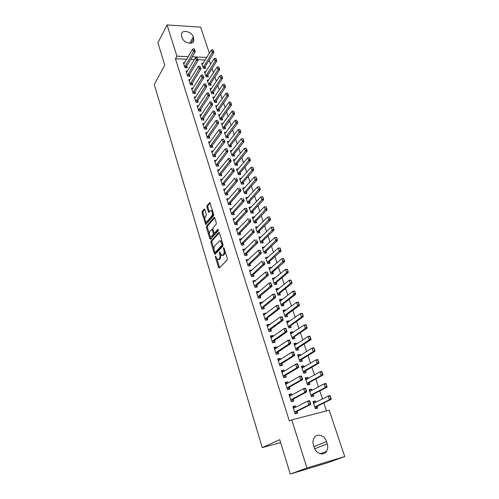 <?xml version="1.0" encoding="UTF-8"?>
<svg xmlns="http://www.w3.org/2000/svg" width="499" height="499" viewBox="0 0 499 499"><rect width="100%" height="100%" fill="white"/><g stroke="black" fill="none" stroke-linecap="round" stroke-linejoin="round"><path stroke-width="0.75" d="M215.449 256.006L215.356 256.997L218.512 267.42L219.242 267.975L227.182 260.016L227.326 258.557L224.045 247.934L223.521 247.56L223.845 249.949C224.35 251.97 224.207 253.517 223.402 254.596L221.681 255.5L219.666 251.777L219.348 252.837L219.76 254.191C220.259 256.193 220.115 257.721 219.335 258.775L217.664 259.661L215.449 256.006M204.871 209.53L204.178 209.081L202.151 211.545L202.039 212.961L205.744 224.562L213.541 215.774L213.672 214.321L209.836 202.532L206.973 205.694L206.848 207.135L208.669 212.443L210.266 210.852L211.183 210.597C212.53 212.075 212.749 213.859 211.832 215.948L206.923 221.693L206.05 221.924C204.727 220.471 204.509 218.712 205.388 216.647L206.193 215.693L206.318 214.271L204.871 209.53M186.807 59.244L175.455 58.776L289.345 421.031L291.753 419.859L329.178 410.215L344.74 456.573L306.947 467.975L291.753 419.859M175.455 58.776L176.914 56.162L167.059 24.95L200.623 27.171L209.374 53.237M344.74 456.573L327.238 462.866L290.287 474.05L279.733 439.669L262.231 447.622L154.26 84.468L164.789 65.157L157.915 42.777L167.059 24.95M290.287 474.05L306.947 467.975M211.052 240.942L210.927 242.358L214.377 253.76L215.094 254.29L222.891 246.088L223.028 244.635L219.441 233.014L218.705 232.515L211.052 240.942L212.013 240.842L211.888 242.258L213.934 249.026M209.842 238.765L206.449 227.544L206.567 226.128L214.059 217.452L214.782 217.92L216.285 222.797L216.154 224.251L213.048 227.769L212.923 229.203L213.909 232.434L214.626 232.927L217.888 229.297L218.306 230.663L210.547 239.264L209.842 238.765L210.796 238.672L210.06 236.227M262.231 447.622L280.625 442.582M187.518 71.151L186.058 71.108L187.68 76.216L190.013 76.278L189.489 74.638M205.931 71.737L204.44 71.688L206.099 76.727L208.364 76.79L207.834 75.193L216.759 61.071L215.1 61.009L214.233 58.445L204.889 73.047M193.051 88.279L191.516 88.254L193.175 93.463L195.521 93.5L194.99 91.847M211.57 88.622L210.004 88.597L211.695 93.731L213.971 93.768L213.441 92.159L222.598 78.331L220.932 78.281L220.047 75.667L210.453 89.963M198.696 105.757L197.086 105.751L198.777 111.065L201.134 111.071L200.604 109.4M217.321 105.85L215.68 105.844L217.402 111.084L219.697 111.09L219.161 109.462L228.561 95.939L226.883 95.914L225.978 93.251L216.136 107.223M204.471 123.59L202.769 123.602L204.496 129.035L206.873 129.004L206.33 127.32M223.203 123.428L221.469 123.44L223.228 128.792L225.536 128.761L224.993 127.12L234.642 113.915L232.958 113.915L232.035 111.196L221.924 124.825M210.372 141.791L208.576 141.835L210.341 147.373L212.724 147.311L212.181 145.614M229.216 141.354L227.382 141.398L229.178 146.856L231.492 146.793L230.943 145.14L240.855 132.272L239.158 132.297L238.223 129.515L227.837 142.795M216.41 160.372L214.501 160.447L216.298 166.105L218.699 166.005L218.15 164.29M235.36 159.655L233.413 159.73L235.247 165.3L237.574 165.2L237.025 163.535L247.198 151.022L245.496 151.072L244.535 148.234L233.875 161.133M222.585 179.341L220.552 179.453L222.392 185.235L224.806 185.092L224.251 183.364M241.653 178.33L239.57 178.442L241.441 184.131L243.786 184L243.225 182.316L253.685 170.171L251.964 170.253L250.985 167.346L240.038 179.858M228.916 198.714L226.733 198.87L228.611 204.771L231.037 204.596L230.482 202.85M248.09 197.398L245.857 197.554L247.772 203.361L250.124 203.193L249.562 201.49L260.303 189.739L258.582 189.851L257.578 186.882L246.331 198.976M235.403 218.506L233.045 218.705L234.967 224.737L237.412 224.519L236.844 222.76L235.958 224.65M254.658 216.903L252.282 217.071L254.234 223.009L256.605 222.797L256.037 221.076L267.071 209.736L265.337 209.873L264.314 206.842L252.756 218.506M241.978 238.809L239.501 238.977L241.466 245.146L243.917 244.884L243.35 243.107M261.27 236.931L258.844 237.013L260.84 243.075L263.223 242.82L262.649 241.092L273.995 230.182L272.248 230.351L271.2 227.251L259.318 238.46M248.633 259.63L246.101 259.698L248.109 266.004L250.573 265.699L250.005 263.909L248.976 265.898M268.038 257.397L265.549 257.384L267.589 263.584L269.984 263.291L269.404 261.538L281.068 251.084L279.315 251.284L278.242 248.115L266.029 258.844M255.444 280.918L255.326 280.55L252.843 280.887L254.895 287.337L257.378 286.981L256.804 285.172L255.7 287.224M274.949 278.317L274.806 277.887L272.404 278.211L274.487 284.549L276.895 284.205L276.309 282.44L288.303 272.46L286.538 272.697L285.447 269.454L272.884 279.683M262.405 302.7L262.237 302.169L259.742 302.556L261.844 309.155L264.339 308.75L263.759 306.922M282.016 299.712L281.823 299.132L279.409 299.506L281.542 305.987L283.962 305.594L283.37 303.81L295.707 294.335L293.93 294.603L292.813 291.285L280.563 300.847L279.877 300.934M269.529 324.974L269.31 324.288L266.803 324.724L268.949 331.473L271.462 331.018L270.87 329.178L269.66 331.342M289.245 321.587L289.002 320.851L286.576 321.275L288.753 327.905L291.185 327.469L290.593 325.666M276.82 347.778L276.54 346.917L274.02 347.404L276.221 354.315L278.748 353.803L278.149 351.945M296.637 343.967L296.344 343.075L293.905 343.543L296.132 350.329L298.577 349.836L297.978 348.015L311.033 339.619L309.243 339.969L308.07 336.494L295.096 344.977L294.398 345.046M284.28 371.119L283.95 370.077L281.411 370.62L283.663 377.693L286.201 377.132L285.603 375.248M304.203 366.865L303.854 365.804L301.402 366.328L303.685 373.271L306.137 372.728L305.531 370.888L318.967 363.072L317.171 363.459L315.967 359.904L302.619 367.807L301.895 367.844M291.921 395.015L291.528 393.786L288.977 394.385L291.285 401.626L293.836 401.009L293.231 399.106L291.915 401.003M311.944 390.305L311.538 389.064L309.074 389.65L311.413 396.749L313.877 396.15L313.266 394.291L327.101 387.093L325.292 387.523L324.057 383.881L310.316 391.172L309.573 391.172M210.628 64.221L209.2 60.154M205.245 59.992L197.897 59.693M194.379 59.549L190.737 59.4M326.483 410.908L323.826 402.955M322.485 398.932L319.797 390.892M318.449 386.856L315.811 378.978M314.457 374.924L311.875 367.195M310.515 363.129L307.989 355.556M306.623 351.477L304.141 344.054M302.774 339.956L300.342 332.677M298.97 328.567L296.587 321.437M295.208 317.314L292.869 310.322M291.491 306.186L289.195 299.331M287.811 295.19L285.565 288.466M284.181 284.311L281.979 277.725M280.581 273.558L278.43 267.102M277.032 262.929L274.918 256.598M273.521 252.413L271.444 246.207M270.04 242.015L268.013 235.933M266.603 231.729L264.613 225.766M263.204 221.562L261.251 215.718M259.842 211.501L257.933 205.769M256.517 201.546L254.646 195.932M253.23 191.703L251.39 186.202M249.974 181.96L248.171 176.571M246.756 172.33L244.99 167.04M243.568 162.793L241.84 157.615M240.418 153.361L238.722 148.284M237.299 144.024L235.634 139.053M234.212 134.792L232.584 129.915M231.156 125.648L229.559 120.87M228.13 116.604L226.565 111.926M225.136 107.647L223.608 103.062M222.18 98.783L220.677 94.292M219.248 90.013L217.776 85.616M216.341 81.331L214.901 77.021M213.472 72.729L212.063 68.513M315.886 402.231L315.449 400.903L312.979 401.514L315.343 408.7L317.819 408.07L317.202 406.205L331.236 399.325L329.421 399.774L328.18 396.081L314.233 403.055L313.478 403.042M295.807 407.178L295.383 405.849L292.832 406.479L295.165 413.808L297.722 413.16L297.111 411.251M308.051 378.516L307.671 377.369L305.213 377.924L307.521 384.941L309.985 384.373L309.374 382.521L323.009 375.011L321.206 375.423L319.99 371.817L306.448 379.421L305.712 379.44M288.079 382.995L287.717 381.86L285.172 382.434L287.449 389.588L290 388.995L289.395 387.105M300.398 355.35L300.074 354.371L297.629 354.87L299.887 361.731L302.338 361.214L301.733 359.386L314.975 351.277L313.179 351.645L311.994 348.127L298.839 356.323L298.128 356.38M280.525 359.38L280.226 358.425L277.694 358.943L279.92 365.935L282.453 365.399L281.854 363.528M292.919 332.714L292.651 331.897L290.218 332.346L292.42 339.052L294.859 338.59L294.26 336.775L307.135 328.099L305.344 328.429L304.184 324.992L290.711 333.843M273.153 336.314L272.903 335.534L270.389 335.995L272.566 342.825L275.08 342.345L274.487 340.493L273.271 342.694M285.609 310.59L285.391 309.929L282.97 310.328L285.129 316.884L287.555 316.472L286.962 314.676L299.469 305.457L297.691 305.75L296.562 302.394L283.457 311.813M265.948 313.771L265.749 313.166L263.254 313.578L265.374 320.252L267.882 319.822L267.296 317.988M278.461 288.958L278.292 288.447L275.885 288.796L277.993 295.208L280.407 294.84L279.82 293.069L291.984 283.338L290.212 283.588L289.108 280.307L276.883 290.193M258.906 291.747L258.763 291.297L256.274 291.659L258.351 298.184L260.84 297.803L260.26 295.988M271.475 267.801L271.35 267.439L268.955 267.745L271.019 274.013L273.421 273.689L272.834 271.93L284.667 261.713L282.908 261.931L281.823 258.725L269.441 269.204M252.02 270.215L249.45 270.233L251.484 276.614L253.96 276.284L253.386 274.481M264.638 247.111L262.181 247.142L264.196 253.274L266.585 252.999L266.004 251.259L277.513 240.574L275.76 240.761L274.7 237.624L262.655 248.596M245.29 249.157L242.782 249.282L244.766 255.519L247.23 255.232L246.662 253.448M257.946 226.864L255.544 226.989L257.521 232.989L259.892 232.752L259.324 231.031L270.514 219.903L268.774 220.059L267.738 216.99L256.018 228.43M238.703 228.567L236.258 228.785L238.198 234.886L240.649 234.649L240.081 232.877M251.371 207.079L249.051 207.26L250.985 213.135L253.349 212.942L252.781 211.233L263.672 199.681L261.938 199.806L260.927 196.806L249.525 208.688M232.141 208.557L229.871 208.732L231.773 214.701L234.206 214.501L233.644 212.755M244.853 187.817L242.695 187.948L244.591 193.699L246.936 193.543L246.381 191.853L256.979 179.902L255.257 179.996L254.265 177.064L243.169 189.371M225.735 188.978L223.627 189.109L225.486 194.953L227.906 194.791L227.351 193.057M238.485 168.943L236.476 169.036L238.329 174.669L240.661 174.55L240.106 172.872L250.423 160.547L248.714 160.609L247.741 157.74L236.938 170.446M219.479 169.81L217.508 169.897L219.329 175.617L221.737 175.498L221.188 173.777M232.272 150.461L230.382 150.517L232.197 156.031L234.518 155.95L233.969 154.291L244.011 141.597L242.308 141.635L241.36 138.828L230.844 151.921M213.372 151.035L211.52 151.091L213.304 156.692L215.699 156.605L215.15 154.902M226.19 132.347L224.413 132.372L226.19 137.774L228.498 137.73L227.956 136.084L237.736 123.047L236.039 123.06L235.11 120.309L224.868 133.763M207.403 132.647L205.657 132.672L207.403 138.154L209.78 138.111L209.243 136.42M220.246 114.595L218.562 114.595L220.302 119.891L222.598 119.879L222.061 118.244M201.565 114.627L199.912 114.633L201.621 120.003L203.991 119.991L203.455 118.313M214.433 97.193L212.83 97.174L214.533 102.364L216.822 102.382L216.285 100.767L225.567 87.088L223.889 87.057L222.997 84.412L213.279 98.546M195.858 96.974L194.286 96.956L195.964 102.22L198.315 102.239L197.785 100.58M208.738 80.139L207.21 80.102L208.881 85.186L211.152 85.235L210.622 83.632L219.666 69.66L218.001 69.604L217.127 67.016L207.659 81.462M190.269 79.672L188.772 79.634L190.412 84.793L192.751 84.842L192.227 83.202M203.155 63.417L201.702 63.361L203.343 68.344L205.6 68.425L205.077 66.835L213.884 52.576L212.231 52.501L211.37 49.962L202.145 64.714M184.798 62.718L183.37 62.662L184.979 67.721L187.3 67.795L186.782 66.167L186.239 67.758M181.624 36.234L181.517 33.845C182.497 29.266 191.859 31.749 193.281 36.914L193.868 40.837C192.888 45.372 183.501 42.908 182.098 37.706L181.624 36.234M206.804 57.441L192.246 56.817M188.304 56.649L176.914 56.162M209.268 60.161L210.84 57.616M327.244 443.798C328.105 446.617 327.887 449.119 326.589 451.302C323.795 456.192 316.029 453.859 314.22 447.528L313.484 445.245C312.667 442.507 312.867 440.074 314.083 437.947C316.853 432.932 324.656 435.234 326.502 441.546L327.244 443.798L314.726 448.807M315.449 400.903L313.154 402.057M295.383 405.849L293.019 407.072M311.538 389.064L309.28 390.274M291.528 393.786L289.195 395.065M307.671 377.369L305.444 378.622M287.717 381.86L285.416 383.195M303.854 365.804L301.658 367.108M283.95 370.077L281.679 371.462M300.074 354.371L297.909 355.725M280.226 358.425L277.987 359.866M296.344 343.075L294.21 344.472M276.54 346.917L274.344 348.408M292.651 331.897L290.549 333.344M272.903 335.534L270.732 337.081M289.002 320.851L286.925 322.348M269.31 324.288L267.171 325.878M285.391 309.929L283.345 311.463M265.749 313.166L263.64 314.807M281.823 299.132L279.802 300.71M262.237 302.169L260.16 303.86M278.292 288.447L276.303 290.069M258.763 291.297L256.711 293.032M274.806 277.887L272.841 279.546M255.326 280.55L253.305 282.328M271.35 267.439L269.416 269.136M251.926 269.922L249.955 271.718M267.938 257.104L266.029 258.838M248.564 259.405L246.731 261.152M264.557 246.88L262.773 248.564M245.24 249.007L243.531 250.691M261.22 236.769L259.555 238.397M241.953 238.728L240.368 240.343M257.914 226.764L256.367 228.324M238.703 228.554L237.262 230.07M254.646 216.872L253.218 218.356M218.556 259.555L219.654 259.33L218.687 259.443M220.889 254.733L220.302 258.663L219.654 259.33M222.604 255.394L223.714 255.164L222.741 255.276M225.105 251.371L224.382 254.484L223.714 255.164M216.971 259.031L219.604 267.614M219.348 232.784L212.013 240.842M214.988 252.5L215.443 253.922M214.645 252.064L215.15 252.432L221.974 245.215L222.074 244.198L220.346 240.867L219.261 241.117L214.632 246.101C213.865 247.173 213.728 248.689 214.221 250.654L214.645 252.064M215.119 252.463L216.111 252.326L215.15 252.432M223.078 244.847L216.111 252.326M222.043 241.441L221.319 240.768L220.377 240.886M209.318 233.782L207.403 227.457L206.449 227.544M214.713 217.739L207.522 226.041L207.403 227.457M214.564 232.983L215.593 232.833L218.419 229.702M209.886 231.355C208.981 233.42 209.212 235.197 210.578 236.688L211.439 236.476L213.192 234.524L213.316 233.095L211.95 229.303L209.886 231.355M211.283 236.62L212.399 236.383L211.439 236.476M213.316 233.095L214.283 233.002L214.152 234.436L212.399 236.383M211.95 229.303L212.649 229.234M206.729 221.868L207.877 221.606L206.923 221.693M213.379 213.366L212.799 215.867L207.877 221.606M212.63 210.946L211.445 210.578M210.148 202.931L207.927 205.625L207.809 207.06L209.324 211.975M205.613 221.556L206.393 224.095M204.821 209.387L203.105 211.47L202.987 212.886L204.833 218.98M315.312 408.594L315.904 408.307L315.268 408.469M315.168 402.593L313.303 402.512M315.83 408.076L317.202 406.205L315.418 406.654L329.421 399.774L331.024 398.165L330.095 396.393L330.725 398.239M330.095 396.393L328.18 396.081L329.989 395.638L330.4 396.318M314.881 407.309L315.418 406.654M331.024 398.165L331.236 399.325M293.156 407.502L293.961 407.427M295.14 413.74L295.776 413.116M295.09 413.577L295.857 413.378L297.092 411.263L310.758 404.415L308.881 404.882L295.252 411.725L294.716 412.411M309.567 401.446L310.185 403.329L310.497 403.248L309.879 401.364L307.646 401.115L309.523 400.66L309.879 401.364M293.325 408.032L294.079 408.063L307.646 401.115L308.881 404.882L310.185 403.329M293.923 407.309L295.052 407.564M310.758 404.415L310.497 403.248M311.407 396.736L311.994 396.437L311.357 396.586M311.133 390.736L309.417 390.698M311.912 396.194L313.266 394.291L311.488 394.721L325.292 387.523L326.876 385.92L325.959 384.168L326.577 385.995M325.959 384.168L324.057 383.881L325.866 383.457L326.259 384.099M310.964 395.389L311.488 394.721M326.876 385.92L327.101 387.093M307.153 379.022L305.575 379.022M308.045 384.455L309.374 382.521L307.602 382.933L321.206 375.423L322.784 373.82L321.874 372.086L322.485 373.888M321.874 372.086L319.99 371.817L321.793 371.418L322.173 372.023M307.085 383.606L307.602 382.933M322.784 373.82L323.009 375.011M289.32 395.458L290.119 395.383M291.379 401.601L291.996 401.277L291.229 401.458M291.372 399.562L293.212 399.119L306.673 391.94L304.795 392.382L291.372 399.562L290.848 400.254M305.482 388.971L306.093 390.829L306.405 390.754L305.8 388.896L303.585 388.665L305.457 388.228L305.8 388.896M289.47 395.932L290.218 395.938L303.585 388.665L304.795 392.382L306.093 390.829M290.087 395.277L291.067 395.476M306.673 391.94L306.405 390.754M285.528 383.556L286.326 383.475M287.867 389.488L288.098 389.033M287.418 389.488L288.185 389.314L289.376 387.118L302.637 379.62L300.766 380.038L287.543 387.542L287.025 388.247M301.452 376.645L302.051 378.485L302.363 378.417L301.764 376.577L299.568 376.365L301.433 375.953L301.764 376.577M285.665 383.974L286.401 383.962L299.568 376.365L300.766 380.038L302.051 378.485M286.295 383.382L287.137 383.538M302.637 379.62L302.363 378.417M304.209 373.152L303.673 373.24M303.217 367.451L301.776 367.482M304.222 372.847L305.531 370.888L303.76 371.275L317.171 363.459L318.736 361.869L317.832 360.153L318.437 361.931M317.832 360.153L315.967 359.904L317.769 359.523L318.131 360.085M303.255 371.961L303.76 371.275M318.736 361.869L318.967 363.072M299.331 356.018L298.028 356.074M313.84 348.358L311.994 348.127L313.79 347.766L314.738 350.055L314.139 348.296M299.462 360.453L299.968 359.754L313.179 351.645L314.439 350.117M300.492 361.607L301.733 359.386L299.968 359.754M314.738 350.055L314.975 351.277M281.785 371.792L282.577 371.711M284.324 377.543L284.324 377.2M283.65 377.656L284.418 377.487L285.584 375.26L298.645 367.445L296.786 367.844L283.756 375.66L283.245 376.377M297.466 364.476L298.059 366.291L298.371 366.222L297.778 364.407L295.601 364.214L297.46 363.821L297.778 364.407M281.904 372.154L282.627 372.123L295.601 364.214L296.786 367.844L298.059 366.291M282.546 371.63L283.251 371.743M298.645 367.445L298.371 366.222M278.086 360.166L278.866 360.078M294.117 354.246L294.429 354.184L293.531 352.45L294.117 354.246L292.851 355.799L294.709 355.419L281.835 363.54L280.656 365.779M278.18 360.471L278.897 360.428L291.678 352.213L292.851 355.799L280.014 363.921L279.509 364.65M293.531 352.45L291.678 352.213L293.537 351.839L293.836 352.388M278.847 360.01L279.415 360.097M294.709 355.419L294.429 354.184M295.489 344.722L294.316 344.797M309.898 336.7L308.07 336.494L309.854 336.151L310.49 338.441L310.197 336.644M295.72 349.075L296.213 348.364L309.243 339.969L310.49 338.441M296.718 350.211L297.972 348.015L296.213 348.364M310.783 338.384L311.033 339.619M274.425 348.676L275.205 348.589M290.218 342.345L290.53 342.283L289.638 340.567L290.218 342.345L288.965 343.892L290.817 343.537L278.13 351.957L276.933 354.171M274.506 348.932L275.211 348.863L287.804 340.349L288.965 343.892L276.315 352.319L275.822 353.055M289.638 340.567L287.804 340.349L289.657 340L289.95 340.511M275.186 348.533L275.623 348.589M290.817 343.537L290.53 342.283M291.69 333.557L290.643 333.644M305.999 325.186L304.184 324.992L305.974 324.668L306.586 326.901L306.299 325.13M292.021 337.823L305.344 328.429L306.586 326.901M293.007 338.94L294.26 336.775L292.508 337.106M306.879 326.845L307.135 328.099M270.807 337.318L271.581 337.224M272.66 340.848L274.469 340.505L286.975 331.791L285.122 332.134L272.66 340.848L272.173 341.597M285.796 328.829L286.37 330.581L286.102 328.772L283.981 328.629L285.827 328.298L286.102 328.772M270.876 337.517L271.568 337.436L283.981 328.629L285.122 332.134L286.37 330.581M286.975 331.791L286.675 330.525M287.942 322.522L287.012 322.616M289.351 327.799L290.586 325.666L303.28 316.715L301.496 317.021L300.348 313.628L287.062 322.766M302.151 313.796L300.348 313.628L302.132 313.322L303.024 315.449L302.444 313.746M288.36 326.702L301.496 317.021L302.725 315.499M303.024 315.449L303.28 316.715M267.233 326.09L268 325.99M269.042 329.508L270.851 329.19L283.17 320.19L281.33 320.508L269.042 329.508L268.568 330.269M281.997 317.233L282.871 318.911L282.303 317.177L280.201 317.052L282.041 316.734L282.303 317.177M267.283 326.24L280.201 317.052L281.33 320.508L282.565 318.961M283.17 320.19L282.871 318.911M284.237 311.619L283.426 311.713M285.746 316.759L286.956 314.676L285.216 314.969L297.691 305.75L299.207 304.178L298.34 302.544L298.907 304.228M298.34 302.544L296.562 302.394L298.333 302.107L298.639 302.5M284.742 315.705L285.216 314.969M299.207 304.178L299.469 305.457M263.703 314.988L264.458 314.888M278.804 307.478L278.242 305.768L278.804 307.478L277.581 309.024L279.415 308.725L267.277 318L266.104 320.127M263.734 315.087L276.465 305.606L277.581 309.024L265 319.073M278.242 305.768L276.465 305.606L278.299 305.313L278.548 305.719M279.415 308.725L279.109 307.428M280.563 300.847L279.895 300.984M294.578 291.422L292.813 291.285L294.585 291.023L295.14 293.081L294.872 291.379M281.162 304.833L293.93 294.603L295.14 293.081M282.178 305.881L283.37 303.81L281.629 304.091M295.433 293.038L295.707 294.335M260.204 304.01L260.902 303.91M262.593 309.031L263.74 306.941L275.704 297.392L273.87 297.672L261.476 308.002M274.537 294.441L275.392 296.082L274.843 294.391L272.772 294.298L274.6 294.017L274.843 294.391M260.222 304.059L272.772 294.298L273.87 297.672L275.086 296.132M275.704 297.392L275.392 296.082M290.855 280.426L289.108 280.307L290.873 280.064L291.709 282.029L291.154 280.388M277.625 294.079L290.212 283.588L291.41 282.066M278.66 295.109L279.82 293.069L278.08 293.325M291.709 282.029L291.984 283.338M271.419 284.91L270.87 283.239L271.419 284.91L270.209 286.457L258.451 296.269L260.241 296.001L272.036 286.195L270.209 286.457L269.117 283.114L257.272 293.081M260.241 296.001L259.124 298.065M258.451 296.269L257.989 297.055M270.87 283.239L269.117 283.114L270.945 282.858L271.175 283.201M272.036 286.195L271.718 284.867M287.181 269.56L285.447 269.454L287.206 269.223L288.023 271.144L287.474 269.516M274.126 283.444L286.538 272.697L287.73 271.182M275.186 284.449L276.309 282.44L274.575 282.683M288.023 271.144L288.303 272.46M254.995 285.44L256.785 285.191L268.412 275.124L266.591 275.367L254.546 286.233M267.246 272.173L267.788 273.826L267.551 272.136L265.512 272.067L267.551 272.136M253.317 282.384L265.512 272.067L266.591 275.367L267.788 273.826M268.412 275.124L268.088 273.783M283.544 258.813L281.823 258.725L283.582 258.513L284.087 260.416L283.837 258.775M270.664 272.928L284.087 260.416M271.749 273.914L272.834 271.93L271.107 272.161M284.38 260.378L284.667 261.713M264.196 262.867L263.665 261.233L264.196 262.867L263.01 264.408L264.826 264.183L253.367 274.494L252.319 276.502M249.924 271.724L261.944 261.145L263.01 264.408L251.14 275.535M264.826 264.183L264.501 262.83M279.945 248.184L278.242 248.115L279.995 247.916L280.775 249.737L280.238 248.153M267.239 262.524L280.482 249.768M268.356 263.491L269.404 261.538L267.682 261.75M280.775 249.737L281.068 251.084M248.209 264.139L249.987 263.921L261.283 253.361L259.474 253.573L247.772 264.95M260.122 250.417L260.653 252.032L260.422 250.386L258.42 250.348L260.422 250.386M246.575 261.183L258.42 250.348L259.474 253.573L260.653 252.032M261.283 253.361L260.952 252.001M276.39 237.68L274.7 237.624L276.452 237.443L277.213 239.214L276.683 237.649M263.852 252.238L276.92 239.246M264.994 253.18L266.004 251.259L264.289 251.452M277.213 239.214L277.513 240.574M257.147 241.323L256.623 239.726L257.147 241.323L255.975 242.863L257.783 242.67L246.643 253.467L245.67 255.413M243.25 250.76L254.933 239.67L255.975 242.863L244.441 254.484M257.783 242.67L257.447 241.291M272.878 227.288L271.2 227.251L272.947 227.082L273.695 228.81L273.165 227.257M260.503 242.059L273.402 228.841M261.669 242.988L262.649 241.092L260.933 241.273M273.695 228.81L273.995 230.182M253.679 230.738L253.161 229.16L253.679 230.738L252.519 232.272L254.322 232.097L243.337 243.125L242.395 245.046M239.969 240.449L251.49 229.116L252.519 232.272L241.142 244.136M254.322 232.097L253.979 230.706M269.398 217.015L267.738 216.99L269.691 216.99L269.922 218.55L269.691 216.99M257.191 231.991L269.922 218.55M258.382 232.902L259.324 231.031L257.615 231.193M270.209 218.525L270.514 219.903M250.249 220.265L249.737 218.705L250.249 220.265L249.101 221.799L250.897 221.637L240.069 232.896L239.158 234.792M236.726 230.257L248.078 218.681L249.101 221.799L237.886 233.9M250.897 221.637L250.548 220.24M265.961 206.854L264.314 206.842L266.254 206.829L266.472 208.37L266.254 206.829M253.916 222.03L266.472 208.37M255.126 222.928L256.037 221.076L254.328 221.232M266.765 208.345L267.071 209.736M235.073 222.934L236.832 222.779L247.51 211.302L245.72 211.445L234.661 223.777M246.356 208.37L246.862 209.917L246.656 208.351L244.71 208.364L246.656 208.351M233.513 220.171L244.71 208.364L245.72 211.445L246.862 209.917M247.51 211.302L247.161 209.892M262.561 196.799L260.927 196.806L262.848 196.781L263.36 198.284L262.848 196.781M250.673 212.181L263.067 198.303M251.901 213.061L252.781 211.233L251.084 211.37M263.36 198.284L263.672 199.681M243.512 199.675L243.007 198.153L243.512 199.675L242.377 201.209L244.161 201.078L233.632 212.767L232.784 214.62M230.338 210.191L241.379 198.159L242.377 201.209L231.474 213.759M244.161 201.078L243.805 199.656M259.199 186.863L257.578 186.882L259.486 186.844L259.985 188.329L259.486 186.844M247.467 202.432L259.698 188.341M248.714 203.293L249.562 201.49L247.866 201.615M259.985 188.329L260.303 189.739M240.194 189.558L239.701 188.048L240.194 189.558L239.071 191.08L240.849 190.967L230.469 202.868L229.646 204.696M227.195 200.324L238.085 188.067L239.071 191.08L228.317 203.854M240.849 190.967L240.493 189.539M255.868 177.026L254.265 177.064L256.155 177.014L256.367 178.492L256.155 177.014M244.292 192.782L256.367 178.492M245.552 193.637L246.381 191.853L244.691 191.959M256.654 178.48L256.979 179.902M236.919 179.54L236.426 178.049L236.919 179.54L235.796 181.068L237.574 180.969L227.332 193.076L226.54 194.884M224.088 190.562L234.823 178.087L235.796 181.068L225.199 194.049M237.574 180.969L237.212 179.528M252.581 167.302L250.985 167.346L252.868 167.29L253.355 168.737L252.868 167.29M241.148 183.239L253.068 168.749M242.427 184.075L243.225 182.316L241.541 182.409M253.355 168.737L253.685 170.171M233.675 169.641L233.189 168.163L233.675 169.641L232.565 171.163L234.337 171.082L224.238 183.383L223.471 185.173M221.013 180.9L231.605 168.213L232.565 171.163L222.111 184.349M234.337 171.082L233.969 169.629M250.093 159.106L249.325 157.678L250.423 160.547M238.042 173.795L249.812 159.112M239.333 174.619L240.106 172.872L238.428 172.96M247.741 157.74L249.325 157.678M230.469 159.848L229.989 158.389L230.469 159.848L229.365 161.364L231.131 161.296L221.169 173.795L220.427 175.561M217.969 171.338L228.411 158.451L229.365 161.364L219.055 174.756M229.989 158.389L228.411 158.451M231.131 161.296L230.763 159.836M246.868 149.569L246.101 148.159L247.198 151.022M234.967 164.445L246.581 149.581M236.27 165.256L237.025 163.535L235.347 163.603M244.535 148.234L246.101 148.159M227.294 150.162L226.82 148.714L227.294 150.162L226.203 151.677L227.962 151.621L218.138 164.308L217.421 166.055M214.957 161.882L225.261 148.789L226.203 151.677L216.03 165.263M226.82 148.714L225.261 148.789M227.962 151.621L227.588 150.149M243.674 140.138L242.913 138.734L244.011 141.597M231.923 155.195L243.393 140.144M233.239 155.994L233.969 154.291L232.297 154.347M241.36 138.828L242.913 138.734M224.157 140.575L223.689 139.146L224.157 140.575L223.072 142.09L224.831 142.047L215.138 154.921L214.439 156.649M211.975 152.519L222.142 139.233L223.072 142.09L213.042 155.869M223.689 139.146L222.142 139.233M224.831 142.047L224.45 140.568M240.518 130.807L239.763 129.416L240.855 132.272M228.904 146.039L240.231 130.807M230.239 146.831L230.943 145.14L229.278 145.184M238.223 129.515L239.763 129.416M221.057 131.094L220.589 129.684L221.057 131.094L219.978 132.609L221.724 132.578L212.169 145.633L211.489 147.342M209.025 143.263L219.055 129.784L219.978 132.609L210.079 146.569M220.589 129.684L219.055 129.784M221.724 132.578L221.344 131.094M237.387 121.569L236.638 120.197L237.736 123.047M225.922 136.976L237.106 121.575M227.27 137.755L227.956 136.084L226.29 136.115M235.11 120.309L236.638 120.197M217.982 121.712L217.527 120.315L217.982 121.712L216.915 123.228L218.656 123.209L209.231 136.439L208.57 138.136M206.112 134.094L215.998 120.434L216.915 123.228L207.154 137.368M217.527 120.315L215.998 120.434M218.656 123.209L218.275 121.712M234.293 112.431L233.551 111.071L234.642 113.915M222.972 128.006L234.012 112.431M224.325 128.773L224.993 127.12L223.334 127.139M232.035 111.196L233.551 111.071M214.944 112.437L214.495 111.052L214.944 112.437L213.884 113.94L215.624 113.94L206.318 127.339L205.682 129.016M203.224 125.024L212.979 111.177L213.884 113.94L204.253 128.268M214.495 111.052L212.979 111.177M215.624 113.94L215.237 112.437M221.413 119.885L222.061 118.251L231.586 104.884L229.902 104.871L228.991 102.176L219.017 115.98M231.237 103.387L230.494 102.039L231.586 104.884M220.053 119.124L230.956 103.387M228.991 102.176L230.494 102.039M211.938 103.256L211.489 101.883L211.938 103.256L210.884 104.759L212.618 104.771L203.442 118.338L202.819 119.997M200.361 116.042L209.992 102.021L210.884 104.759L201.384 119.255M211.489 101.883L209.992 102.021M212.618 104.771L212.231 103.256M228.205 94.442L227.475 93.101L228.561 95.939M217.159 110.335L227.924 94.436M218.525 111.084L219.161 109.462L217.508 109.462M225.978 93.251L227.475 93.101M208.962 94.168L208.52 92.814L208.962 94.168L207.915 95.671L209.649 95.696L200.592 109.424L199.987 111.071M197.535 107.16L207.029 92.964L207.915 95.671L198.546 110.335M208.52 92.814L207.029 92.964M209.649 95.696L209.256 94.174M225.205 85.585L224.481 84.256L225.567 87.088M214.296 101.634L224.924 85.578M215.674 102.376L216.285 100.767L214.639 100.754M222.997 84.412L224.481 84.256M206.018 85.173L205.582 83.838L206.018 85.173L204.977 86.676L206.705 86.714L197.772 100.598L197.18 102.233M194.735 98.359L204.103 83.994L204.977 86.676L195.733 101.503M205.582 83.838L204.103 83.994M206.705 86.714L206.305 85.179M222.236 76.815L221.519 75.499L222.598 78.331M211.457 93.014L221.961 76.809M212.842 93.75L213.441 92.159L211.801 92.134M220.047 75.667L221.519 75.499M203.105 76.278L202.675 74.95L203.105 76.278L202.07 77.775L203.792 77.825L194.978 91.866L194.404 93.481M191.959 89.652L201.209 75.124L202.07 77.775L192.951 92.764M202.675 74.95L201.209 75.124M203.792 77.825L203.392 76.285M219.298 68.138L218.587 66.835L219.666 69.66M208.651 84.487L219.024 68.126M210.042 85.21L210.622 83.632L208.987 83.595M217.127 67.016L218.587 66.835M200.224 67.471L199.793 66.161L200.224 67.471L199.195 68.968L200.91 69.024L192.215 83.221L191.66 84.824M189.215 81.031L198.34 66.342L199.195 68.968L190.2 84.113M199.793 66.161L198.34 66.342M200.91 69.024L200.511 67.484M216.391 59.549L215.68 58.252L216.759 61.071M205.869 76.041L216.117 59.537M207.272 76.759L207.834 75.193L206.206 75.149M214.233 58.445L215.68 58.252M197.373 58.757L196.943 57.46L197.373 58.757L196.35 60.248L198.059 60.317L189.477 74.663L188.934 76.247M186.501 72.498L195.502 57.653L196.35 60.248L187.468 75.549M196.943 57.46L195.502 57.653M198.059 60.317L197.654 58.77M213.516 51.041L212.811 49.763L213.884 52.576M203.118 67.677L213.235 51.029M204.521 68.388L205.077 66.835L203.449 66.779M211.37 49.962L212.811 49.763M185.092 66.13L186.769 66.186L195.24 51.703L193.531 51.622L184.767 67.066M194.123 48.846L194.828 50.143L194.41 48.858L192.695 49.052L183.807 64.047M194.548 50.131L193.531 51.622L192.695 49.052M195.24 51.703L194.828 50.143M216.117 256.91L215.356 256.997M224.219 248.496L223.421 248.583M220.121 252.75L219.348 252.837M220.302 258.663L219.335 258.775M220.564 254.097L219.76 254.191M224.382 254.484L223.402 254.596M224.637 249.862L223.845 249.949M219.473 267.302L218.512 267.42M219.117 232.478L218.705 232.515M215.337 253.654L214.377 253.76M211.888 242.258L210.927 242.358M222.953 245.115L221.974 245.215M222.866 244.117L222.074 244.198M222.423 242.682L221.631 242.763M207.522 226.041L206.567 226.128M214.489 217.414L214.059 217.452M215.593 232.833L214.626 232.927M214.152 234.436L213.192 234.524M213.104 229.802L212.337 229.871M212.799 215.867L211.832 215.948M209.262 211.819L208.308 211.894M207.809 207.06L206.848 207.135M207.927 205.625L206.973 205.694M209.936 202.6L209.493 202.631M206.33 223.92L205.376 224.007M202.987 212.886L202.039 212.961M203.105 211.47L202.151 211.545M204.602 209.05L204.178 209.081M326.502 441.546L313.933 446.642M193.281 36.914L189.676 43.27M193.762 38.373L191.017 43.188M317.027 406.354L315.249 406.797M295.084 411.875L296.93 411.413M295.252 411.725L297.092 411.263M313.098 394.447L311.32 394.871M309.212 382.677L307.44 383.082M291.21 399.711L293.05 399.269M287.38 387.698L289.214 387.274M287.543 387.542L289.376 387.118M305.369 371.044L303.604 371.437M301.571 359.548L299.805 359.916M283.594 375.822L285.428 375.416M283.756 375.66L285.584 375.26M279.858 364.083L281.679 363.702M280.014 363.921L281.835 363.54M297.816 348.183L296.057 348.533M276.159 352.481L277.98 352.126M276.315 352.319L278.13 351.957M294.104 336.944L292.352 337.274M272.51 341.017L274.319 340.674M290.586 325.666L288.84 325.978M290.437 325.835L288.69 326.146M268.899 329.683L270.708 329.359M286.806 314.85L285.066 315.143M265.325 318.481L267.127 318.175M265.474 318.306L267.277 318M283.22 303.991L281.48 304.265M261.8 307.403L263.597 307.116M261.944 307.222L263.74 306.941M279.671 293.25L277.937 293.506M258.307 296.456L260.104 296.181M276.165 282.627L274.431 282.871M254.858 285.628L256.648 285.372M272.697 272.117L270.969 272.348M251.446 274.918L253.23 274.687M251.583 274.731L253.367 274.494M269.26 261.726L267.539 261.938M248.072 264.333L249.849 264.114M265.867 251.452L264.152 251.646M244.735 253.86L246.512 253.66M244.872 253.667L246.643 253.467M262.511 241.285L260.796 241.466M241.435 243.506L243.206 243.319M241.566 243.312L243.337 243.125M259.187 231.224L257.478 231.393M238.173 233.264L239.938 233.095M238.304 233.064L240.069 232.896M255.9 221.275L254.197 221.425M234.948 223.134L236.701 222.978M252.65 211.433L250.953 211.57M231.754 213.117L233.507 212.973M231.879 212.911L233.632 212.767M249.431 201.696L247.741 201.814M228.592 203.199L230.345 203.074M228.717 202.993L230.469 202.868M246.25 192.059L244.56 192.165M225.473 193.394L227.213 193.281M225.592 193.188L227.332 193.076M243.1 182.522L241.416 182.615M222.379 183.694L224.113 183.595M222.498 183.482L224.238 183.383M239.988 173.084L238.304 173.165M219.323 174.095L221.051 174.008M219.441 173.883L221.169 173.795M236.9 163.747L235.222 163.815M216.292 164.595L218.019 164.527M216.41 164.383L218.138 164.308M233.85 154.503L232.178 154.559M213.298 155.195L215.019 155.139M213.416 154.977L215.138 154.921M230.825 145.359L229.16 145.402M210.335 145.895L212.05 145.851M210.447 145.677L212.169 145.633M227.837 136.302L226.172 136.333M207.403 136.695L209.112 136.657M207.515 136.47L209.231 136.439M224.874 127.339L223.221 127.357M204.503 127.582L206.206 127.563M204.609 127.364L206.318 127.339M222.061 118.251L220.408 118.257M221.949 118.469L220.296 118.475M201.627 118.569L203.33 118.562M201.739 118.344L203.442 118.338M219.049 109.686L217.396 109.68M198.783 109.643L200.479 109.649M198.895 109.418L200.592 109.424M216.173 100.991L214.533 100.979M195.97 100.81L197.66 100.829M196.076 100.586L197.772 100.598M213.329 92.384L211.688 92.359M193.182 92.072L194.872 92.097M193.288 91.841L194.978 91.866M210.516 83.863L208.881 83.826M190.425 83.414L192.109 83.452M190.531 83.183L192.215 83.221M207.727 75.424L206.099 75.374M187.699 74.844L189.377 74.894M187.799 74.613L189.477 74.663M204.97 67.066L203.343 67.009M184.992 66.361L186.663 66.423M221.319 240.768L220.346 240.867M212.144 210.522L211.183 210.597M326.589 451.302L320.215 453.759M193.868 40.837L193.144 42.103"/></g></svg>
